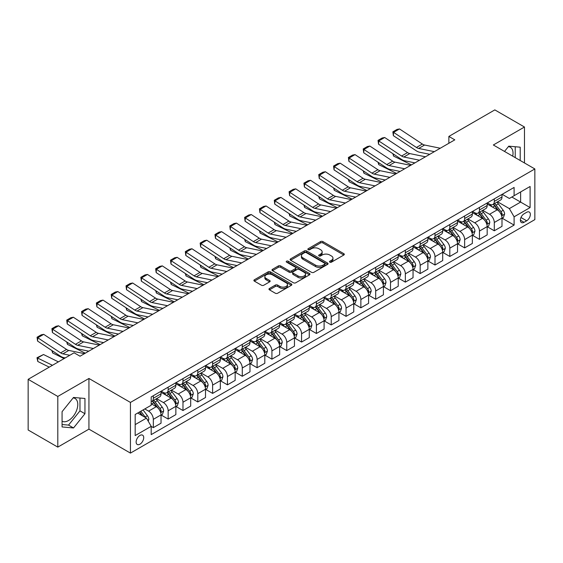 <?xml version="1.0" encoding="UTF-8"?>
<svg xmlns="http://www.w3.org/2000/svg" width="563" height="563" viewBox="0 0 563 563"><rect width="100%" height="100%" fill="white"/><g stroke="black" fill="none" stroke-linecap="round" stroke-linejoin="round"><path stroke-width="0.84" d="M329.834 262.161A1.154 0.669 0 0 0 331.459 262.161L343.831 255.018A1.647 0.95 0 0 0 344.31 254.349A1.647 0.95 0 0 0 343.831 253.674L322.873 241.576A1.647 0.95 0 0 0 320.551 241.576L308.179 248.719A1.154 0.669 0 0 0 307.841 249.191A1.154 0.669 0 0 0 308.179 249.655A1.154 0.669 0 0 0 309.812 249.655L311.409 248.733A5.271 3.04 0 0 1 318.862 248.733L320.607 249.74A5.271 3.04 0 0 1 322.149 251.893A5.271 3.04 0 0 1 320.607 254.047L319.003 254.969A1.154 0.669 0 0 0 318.665 255.44A1.154 0.669 0 0 0 319.003 255.912A1.154 0.669 0 0 0 320.636 255.912L322.233 254.983A5.271 3.04 0 0 1 329.686 254.983L331.431 255.996A5.271 3.04 0 0 1 332.972 258.143A5.271 3.04 0 0 1 331.431 260.296L329.834 261.218A1.154 0.669 0 0 0 329.496 261.689A1.154 0.669 0 0 0 329.834 262.161L329.834 261.218M62.071 421.201A13.083 7.551 120 0 0 68.531 420.512A13.083 7.551 120 0 0 77.075 408.984A13.083 7.551 120 0 0 75.076 398.498A13.083 7.551 120 0 0 73.141 397.907M139.927 444.207A5.37 3.097 120 0 0 143.431 439.471A5.37 3.097 120 0 0 142.608 435.171A5.37 3.097 120 0 0 139.927 435.438A5.37 3.097 120 0 0 136.422 440.167A5.37 3.097 120 0 0 137.245 444.467A5.37 3.097 120 0 0 139.927 444.207M508.389 146.619A13.083 7.551 -60 0 1 510.317 147.217A13.083 7.551 -60 0 1 512.71 156.169M269.445 288.488A1.647 0.95 0 0 0 268.959 289.164A1.647 0.95 0 0 0 269.445 289.832L275.321 293.224A1.647 0.95 0 0 0 277.65 293.224L291.388 285.293A1.647 0.95 0 0 0 291.866 284.625A1.647 0.95 0 0 0 291.388 283.949L270.43 271.852A1.647 0.95 0 0 0 268.108 271.852L254.37 279.783A1.647 0.95 0 0 0 253.885 280.458A1.647 0.95 0 0 0 254.37 281.127L261.471 285.23A1.647 0.95 0 0 0 263.801 285.23L269.677 281.838A1.647 0.95 0 0 0 270.156 281.162A1.647 0.95 0 0 0 269.677 280.494L266.158 278.46A4.405 2.541 0 0 1 264.863 276.658A4.405 2.541 0 0 1 267.587 274.308A4.405 2.541 0 0 1 272.386 274.864L286.18 282.823A4.405 2.541 0 0 1 287.468 284.625A4.405 2.541 0 0 1 284.751 286.975A4.405 2.541 0 0 1 279.952 286.419L277.65 285.096A1.647 0.95 0 0 0 275.321 285.096L269.445 288.488L269.445 289.832M88.933 378.47L57.799 396.443L28.15 379.328L28.15 429.998L57.799 447.113L88.933 429.14L130.44 453.102L130.44 402.432L88.933 378.47L88.933 429.14M524.47 162.96L524.47 127.013L493.343 144.987L534.85 168.949L130.44 402.432M524.47 127.013L494.821 109.898L448.866 136.429L448.866 143.276M28.15 379.328L74.105 352.797L80.037 356.217L454.798 139.849L448.866 136.429M311.529 272.323A1.647 0.95 0 0 0 313.851 272.323L327.589 264.392A1.647 0.95 0 0 0 328.074 263.723A1.647 0.95 0 0 0 327.589 263.048L306.638 250.95A1.647 0.95 0 0 0 304.309 250.95L290.571 258.881A1.647 0.95 0 0 0 290.093 259.557A1.647 0.95 0 0 0 290.571 260.226L311.529 272.323M287.017 262.407A1.154 0.669 0 0 1 288.186 262.569L309.467 274.857L295.751 282.774A1.647 0.95 0 0 1 293.422 282.774L272.471 270.676L272.471 269.332A1.647 0.95 0 0 0 271.985 270.008A1.647 0.95 0 0 0 272.471 270.676M272.471 269.332L278.347 265.94A1.647 0.95 0 0 1 280.677 265.94L289.178 270.845A1.647 0.95 0 0 0 291.5 270.845L295.406 268.593A1.647 0.95 0 0 0 295.885 267.925A1.647 0.95 0 0 0 295.406 267.249L286.553 262.14A1.154 0.669 0 0 1 286.215 261.675A1.154 0.669 0 0 1 286.933 261.056A1.154 0.669 0 0 1 288.186 261.204L309.488 273.498A1.647 0.95 0 0 1 309.974 274.174A1.647 0.95 0 0 1 309.488 274.843L309.488 273.498M526.665 212.293L524.054 213.799A5.201 3.005 120 0 0 520.662 218.381A5.201 3.005 120 0 0 521.458 222.547A5.201 3.005 120 0 0 524.054 222.294L526.665 220.787A5.201 3.005 120 0 0 530.065 216.199A5.201 3.005 120 0 0 529.269 212.033A5.201 3.005 120 0 0 526.665 212.293M130.44 453.102L534.85 219.619L534.85 168.949M502.175 194.319L509.353 198.465L514.096 195.72L514.096 187.437L151.194 396.957L151.194 405.24L135.183 414.488L135.183 435.579L151.194 426.332L151.194 434.615L514.096 225.094L514.096 216.811L509.353 208.599L497.558 201.786M514.096 195.72L530.107 186.48L530.107 207.571L514.096 216.811M57.799 396.443L57.799 447.113M511.844 197.022L520.62 202.089L520.62 191.955L530.107 186.48M509.353 208.599L520.62 202.089L530.107 207.571M135.183 424.622L146.45 418.119L137.675 413.052M151.194 426.402L153.326 427.634L153.326 419.351A6.707 3.871 -120 0 0 148.583 411.131L144.79 408.942M153.326 427.634L161.039 423.186L161.039 414.896A6.707 3.871 -120 0 0 156.296 406.683L151.194 403.734M161.215 415.072L168.154 419.076L168.154 410.793A6.707 3.871 -120 0 0 163.411 402.573L156.598 398.639M168.154 419.076L175.86 414.621L175.86 406.338A6.707 3.871 -120 0 0 171.117 398.125L161.039 392.305M176.036 406.507L182.975 410.518L182.975 402.228A6.707 3.871 -120 0 0 178.232 394.016L171.419 390.082M182.975 410.518L190.688 406.064L190.688 397.781A6.707 3.871 -120 0 0 185.945 389.561L175.86 383.741M190.864 397.95L197.803 401.954L197.803 393.671A6.707 3.871 -120 0 0 193.06 385.458L186.247 381.524M197.803 401.954L205.509 397.506L205.509 389.223A6.707 3.871 -120 0 0 200.766 381.003L190.688 375.183M205.685 389.392L212.624 393.396L212.624 385.113A6.707 3.871 -120 0 0 207.881 376.893L201.068 372.966M212.624 393.396L220.337 388.949L220.337 380.665A6.707 3.871 -120 0 0 215.594 372.446L205.509 366.626M220.513 380.834L227.452 384.839L227.452 376.556A6.707 3.871 -120 0 0 222.709 368.336L215.896 364.409M227.452 384.839L235.158 380.391L235.158 372.101A6.707 3.871 -120 0 0 230.415 363.888L220.337 358.068M235.334 372.277L242.273 376.281L242.273 367.998A6.707 3.871 -120 0 0 237.53 359.778L230.717 355.844M242.273 376.281L249.986 371.833L249.986 363.543A6.707 3.871 -120 0 0 245.243 355.33L235.158 349.51M250.162 363.719L257.101 367.723L257.101 359.433A6.707 3.871 -120 0 0 252.358 351.221L245.545 347.287M257.101 367.723L264.807 363.269L264.807 354.986A6.707 3.871 -120 0 0 260.064 346.773L249.986 340.953M264.983 355.154L271.922 359.166L271.922 350.876A6.707 3.871 -120 0 0 267.179 342.663L260.366 338.729M271.922 359.166L279.635 354.711L279.635 346.428A6.707 3.871 -120 0 0 274.892 338.208L264.807 332.388M279.811 346.597L286.75 350.601L286.75 342.318A6.707 3.871 -120 0 0 282.007 334.105L275.194 330.171M286.75 350.601L294.456 346.154L294.456 337.87A6.707 3.871 -120 0 0 289.713 329.651L279.635 323.831M294.632 338.039L301.571 342.044L301.571 333.76A6.707 3.871 -120 0 0 296.828 325.541L290.015 321.614M301.571 342.044L309.284 337.596L309.284 329.313A6.707 3.871 -120 0 0 304.534 321.093L294.456 315.273M309.46 329.482L316.399 333.486L316.399 325.203A6.707 3.871 -120 0 0 311.656 316.983L304.843 313.049M316.399 333.486L324.105 329.038L324.105 320.748A6.707 3.871 -120 0 0 319.362 312.535L309.284 306.715M324.281 320.924L331.22 324.928L331.22 316.645A6.707 3.871 -120 0 0 326.477 308.425L319.664 304.492M331.22 324.928L338.933 320.474L338.933 312.191A6.707 3.871 -120 0 0 334.183 303.978L324.105 298.158M339.109 312.366L346.048 316.371L346.048 308.081A6.707 3.871 -120 0 0 341.305 299.868L334.492 295.934M346.048 316.371L353.754 311.916L353.754 303.633A6.707 3.871 -120 0 0 349.011 295.42L338.933 289.6M353.93 303.802L360.869 307.813L360.869 299.523A6.707 3.871 -120 0 0 356.126 291.31L349.313 287.376M360.869 307.813L368.582 303.358L368.582 295.075A6.707 3.871 -120 0 0 363.832 286.856L353.754 281.036M368.758 295.244L375.697 299.249L375.697 290.965A6.707 3.871 -120 0 0 370.954 282.753L364.141 278.819M375.697 299.249L383.403 294.801L383.403 286.518A6.707 3.871 -120 0 0 378.66 278.298L368.582 272.478M383.579 286.687L390.518 290.691L390.518 282.408A6.707 3.871 -120 0 0 385.775 274.188L378.962 270.261M390.518 290.691L398.231 286.243L398.231 277.96A6.707 3.871 -120 0 0 393.481 269.74L383.403 263.92M398.407 278.129L405.346 282.133L405.346 273.85A6.707 3.871 -120 0 0 400.603 265.63L393.79 261.696M405.346 282.133L413.052 277.686L413.052 269.396A6.707 3.871 -120 0 0 408.309 261.183L398.231 255.363M413.228 269.571L420.167 273.576L420.167 265.293A6.707 3.871 -120 0 0 415.424 257.073L408.611 253.139M420.167 273.576L427.88 269.121L427.88 260.838A6.707 3.871 -120 0 0 423.13 252.625L413.052 246.805M428.056 261.014L434.995 265.018L434.995 256.728A6.707 3.871 -120 0 0 430.252 248.515L423.439 244.581M434.995 265.018L442.701 260.563L442.701 252.28A6.707 3.871 -120 0 0 437.958 244.06L427.88 238.24M442.877 252.449L449.816 256.461L449.816 248.17A6.707 3.871 -120 0 0 445.073 239.958L438.26 236.024M449.816 256.461L457.529 252.006L457.529 243.723A6.707 3.871 -120 0 0 452.779 235.503L442.701 229.683M457.705 243.892L464.644 247.896L464.644 239.613A6.707 3.871 -120 0 0 459.901 231.4L453.088 227.466M464.644 247.896L472.35 243.448L472.35 235.165A6.707 3.871 -120 0 0 467.607 226.945L457.529 221.125M472.526 235.334L479.465 239.338L479.465 231.055A6.707 3.871 -120 0 0 474.722 222.835L467.909 218.908M479.465 239.338L487.178 234.891L487.178 226.6A6.707 3.871 -120 0 0 482.428 218.388L472.35 212.568M487.354 226.776L494.293 230.781L494.293 222.498A6.707 3.871 -120 0 0 489.55 214.278L482.737 210.344M494.293 230.781L501.999 226.333L501.999 218.043A6.707 3.871 -120 0 0 497.256 209.83L487.178 204.01M487.354 202.877L489.55 204.144A6.707 3.871 -120 0 0 492.899 204.475A6.707 3.871 -120 0 0 494.293 201.406L494.293 198.873M472.526 211.435L474.722 212.701A6.707 3.871 -120 0 0 478.078 213.039A6.707 3.871 -120 0 0 479.465 209.964L479.465 207.43M457.705 219.999L459.901 221.266A6.707 3.871 -120 0 0 463.25 221.597A6.707 3.871 -120 0 0 464.644 218.521L464.644 215.988M442.877 228.557L445.073 229.824A6.707 3.871 -120 0 0 448.43 230.154A6.707 3.871 -120 0 0 449.816 227.086L449.816 224.553M428.056 237.114L430.252 238.381A6.707 3.871 -120 0 0 433.601 238.712A6.707 3.871 -120 0 0 434.995 235.644L434.995 233.11M413.228 245.672L415.424 246.939A6.707 3.871 -120 0 0 418.781 247.27A6.707 3.871 -120 0 0 420.167 244.201L420.167 241.668M398.407 254.23L400.603 255.496A6.707 3.871 -120 0 0 403.952 255.827A6.707 3.871 -120 0 0 405.346 252.759L405.346 250.225M383.579 262.787L385.775 264.054A6.707 3.871 -120 0 0 389.132 264.392A6.707 3.871 -120 0 0 390.518 261.316L390.518 258.783M368.758 271.352L370.954 272.619A6.707 3.871 -120 0 0 374.304 272.949A6.707 3.871 -120 0 0 375.697 269.874L375.697 267.341M353.93 279.91L356.126 281.176A6.707 3.871 -120 0 0 359.483 281.507A6.707 3.871 -120 0 0 360.869 278.439L360.869 275.905M339.109 288.467L341.305 289.734A6.707 3.871 -120 0 0 344.655 290.065A6.707 3.871 -120 0 0 346.048 286.996L346.048 284.463M324.281 297.025L326.477 298.291A6.707 3.871 -120 0 0 329.834 298.622A6.707 3.871 -120 0 0 331.22 295.554L331.22 293.02M309.46 305.582L311.656 306.849A6.707 3.871 -120 0 0 315.006 307.187A6.707 3.871 -120 0 0 316.399 304.111L316.399 301.578M294.632 314.14L296.828 315.407A6.707 3.871 -120 0 0 300.185 315.744A6.707 3.871 -120 0 0 301.571 312.669L301.571 310.136M279.811 322.705L282.007 323.971A6.707 3.871 -120 0 0 285.357 324.302A6.707 3.871 -120 0 0 286.75 321.227L286.75 318.693M264.983 331.262L267.179 332.529A6.707 3.871 -120 0 0 270.536 332.86A6.707 3.871 -120 0 0 271.922 329.791L271.922 327.258M250.162 339.82L252.358 341.087A6.707 3.871 -120 0 0 255.708 341.417A6.707 3.871 -120 0 0 257.101 338.349L257.101 335.815M235.334 348.377L237.53 349.644A6.707 3.871 -120 0 0 240.887 349.975A6.707 3.871 -120 0 0 242.273 346.907L242.273 344.373M220.513 356.935L222.709 358.202A6.707 3.871 -120 0 0 226.059 358.54A6.707 3.871 -120 0 0 227.452 355.464L227.452 352.931M205.685 365.5L207.881 366.766A6.707 3.871 -120 0 0 211.238 367.097A6.707 3.871 -120 0 0 212.624 364.022L212.624 361.488M190.864 374.057L193.06 375.324A6.707 3.871 -120 0 0 196.41 375.655A6.707 3.871 -120 0 0 197.803 372.579L197.803 370.046M176.036 382.615L178.232 383.882A6.707 3.871 -120 0 0 181.589 384.212A6.707 3.871 -120 0 0 182.975 381.144L182.975 378.61M161.215 391.172L163.411 392.439A6.707 3.871 -120 0 0 166.761 392.77A6.707 3.871 -120 0 0 168.154 389.702L168.154 387.168M502.175 218.219L514.096 225.094M492.899 204.475L500.613 200.027A6.707 3.871 -120 0 0 501.999 196.959L501.999 194.425M478.078 213.039L485.785 208.584A6.707 3.871 -120 0 0 487.178 205.516L487.178 202.983M463.25 221.597L470.964 217.142A6.707 3.871 -120 0 0 472.35 214.074L472.35 211.54M448.43 230.154L456.136 225.707A6.707 3.871 -120 0 0 457.529 222.631L457.529 220.098M433.601 238.712L441.315 234.264A6.707 3.871 -120 0 0 442.701 231.189L442.701 228.655M418.781 247.27L426.487 242.822A6.707 3.871 -120 0 0 427.88 239.747L427.88 237.213M403.952 255.827L411.666 251.379A6.707 3.871 -120 0 0 413.052 248.311L413.052 245.778M389.132 264.392L396.838 259.937A6.707 3.871 -120 0 0 398.231 256.869L398.231 254.335M374.304 272.949L382.017 268.495A6.707 3.871 -120 0 0 383.403 265.426L383.403 262.893M359.483 281.507L367.189 277.059A6.707 3.871 -120 0 0 368.582 273.984L368.582 271.45M344.655 290.065L352.368 285.617A6.707 3.871 -120 0 0 353.754 282.542L353.754 280.008M329.834 298.622L337.54 294.175A6.707 3.871 -120 0 0 338.933 291.106L338.933 288.573M315.006 307.187L322.719 302.732A6.707 3.871 -120 0 0 324.105 299.664L324.105 297.13M300.185 315.744L307.891 311.29A6.707 3.871 -120 0 0 309.284 308.221L309.284 305.688M285.357 324.302L293.07 319.847A6.707 3.871 -120 0 0 294.456 316.779L294.456 314.245M270.536 332.86L278.242 328.412A6.707 3.871 -120 0 0 279.635 325.337L279.635 322.803M255.708 341.417L263.421 336.97A6.707 3.871 -120 0 0 264.807 333.894L264.807 331.361M240.887 349.975L248.593 345.527A6.707 3.871 -120 0 0 249.986 342.459L249.986 339.925M226.059 358.54L233.772 354.085A6.707 3.871 -120 0 0 235.158 351.016L235.158 348.483M211.238 367.097L218.944 362.642A6.707 3.871 -120 0 0 220.337 359.574L220.337 357.041M196.41 375.655L204.123 371.2A6.707 3.871 -120 0 0 205.509 368.132L205.509 365.598M181.589 384.212L189.295 379.765A6.707 3.871 -120 0 0 190.688 376.689L190.688 374.156M166.761 392.77L174.474 388.322A6.707 3.871 -120 0 0 175.86 385.247L175.86 382.713M151.194 401.602A6.707 3.871 -120 0 0 151.94 401.328L159.646 396.88A6.707 3.871 -120 0 0 161.039 393.811L161.039 391.278M151.94 401.328A6.707 3.871 -120 0 0 153.326 398.259L153.326 395.726M146.45 418.119L151.194 426.332M520.205 160.497L520.205 147.182L508.762 146.162L504.518 151.44M62.071 426.944L73.514 427.964L84.957 413.728L84.957 398.47L73.514 397.45L62.071 411.687L62.071 426.944M515.222 157.619L515.222 146.739M62.071 424.516L68.531 425.093L79.974 410.856L79.974 398.027M79.974 410.856L84.957 413.728M68.531 425.093L73.514 427.964M330.291 262.323L331.431 261.661A5.271 3.04 0 0 0 332.972 259.515L332.972 258.143M322.149 251.893L322.149 253.266A5.271 3.04 0 0 1 320.607 255.412L319.467 256.074M343.81 255.032L322.873 242.949A1.647 0.95 0 0 0 320.551 242.949L308.637 249.824M327.567 264.406L306.638 252.323A1.647 0.95 0 0 0 304.309 252.323L290.592 260.24M324.682 264.195A1.154 0.669 0 0 0 325.02 263.723A1.154 0.669 0 0 0 324.682 263.252L306.286 252.632A1.154 0.669 0 0 0 304.66 252.632L302.971 253.61A5.271 3.04 0 0 0 301.43 255.757A5.271 3.04 0 0 0 302.971 257.91L315.54 265.166A5.271 3.04 0 0 0 322.993 265.166L324.682 264.195L324.682 265.56A1.154 0.669 0 0 0 325.02 265.089L325.02 263.723M301.43 255.757L301.43 257.129A5.271 3.04 0 0 0 302.971 259.276L302.971 257.91M324.682 265.56L322.993 266.538A5.271 3.04 0 0 1 315.54 266.538L302.971 259.276M272.492 270.69L278.347 267.312L278.347 265.94M295.885 267.925L295.885 269.29A1.647 0.95 0 0 1 295.406 269.966L291.5 272.218A1.647 0.95 0 0 1 289.178 272.218L280.677 267.312A1.647 0.95 0 0 0 278.347 267.312M297.996 275.94A4.405 2.541 0 0 0 302.795 276.489A4.405 2.541 0 0 0 305.512 274.139A4.405 2.541 0 0 0 304.224 272.344L299.361 269.536A1.647 0.95 0 0 0 297.032 269.536L293.133 271.788A1.647 0.95 0 0 0 292.654 272.457A1.647 0.95 0 0 0 293.133 273.132L297.996 275.94L297.996 277.306A4.405 2.541 0 0 0 302.795 277.855A4.405 2.541 0 0 0 305.512 275.511L305.512 274.139M292.654 272.457L292.654 273.829A1.647 0.95 0 0 0 293.133 274.498L293.133 273.132M297.996 277.306L293.133 274.498M287.468 284.625L287.468 285.99A4.405 2.541 0 0 1 284.751 288.34A4.405 2.541 0 0 1 279.952 287.792L277.65 286.461A1.647 0.95 0 0 0 275.321 286.461L269.466 289.846M264.863 276.658L264.863 278.031A4.405 2.541 0 0 0 266.158 279.825L266.158 278.46M269.656 281.845L266.158 279.825M291.367 285.307L270.43 273.224A1.647 0.95 0 0 0 268.108 273.224L254.392 281.141M501.999 218.317L503.421 217.494L504.61 214.074A4.448 2.569 -120 0 0 503.188 210.288L498.346 203.82A12.829 7.41 -120 0 0 496.946 202.145M492.125 206.867A12.829 7.41 -120 0 0 489.5 204.116M413.861 162.658L414.635 163.038M393.453 154.072L393.572 156.071L392.861 153.678M411.433 164.889L393.572 156.071M501.591 215.594L502.21 214.264A4.448 2.569 -120 0 0 500.936 211.589L496.087 205.122A12.829 7.41 -120 0 0 494.687 203.447M493.498 204.137A10.648 6.151 60 0 1 495.243 206.121L499.346 211.597M493.265 204.263A12.829 7.41 60 0 1 494.666 205.945L497.889 210.245M434.34 151.658L418.668 148.449A8.389 4.842 60 0 1 416.423 147.464L393.572 132.361L393.361 135.655L416.205 150.75A12.576 7.263 -120 0 0 419.576 152.228L429.745 154.318M440.273 148.238L424.593 145.022A8.389 4.842 60 0 1 422.349 144.037L399.505 128.941L393.572 132.361L392.861 131.819L397.014 129.427L399.505 128.941M393.361 135.655L392.861 131.819M487.178 226.875L488.6 226.059L489.782 222.631A4.448 2.569 -120 0 0 488.367 218.845L483.518 212.378A12.829 7.41 -120 0 0 482.118 210.703M477.297 215.425A12.829 7.41 -120 0 0 474.672 212.673M399.033 171.215L399.807 171.595M378.632 162.63L378.751 164.628L378.033 162.235M396.605 173.446L378.751 164.628M486.77 224.158L487.382 222.821A4.448 2.569 -120 0 0 486.108 220.147L481.266 213.68A12.829 7.41 -120 0 0 479.866 212.005M478.67 212.694A10.648 6.151 60 0 1 480.422 214.679L484.518 220.154M478.444 212.828A12.829 7.41 60 0 1 479.845 214.503L483.061 218.803M472.35 235.44L473.772 234.616L474.961 231.189A4.448 2.569 -120 0 0 473.539 227.41L468.697 220.935A12.829 7.41 -120 0 0 467.297 219.26M462.476 223.983A12.829 7.41 -120 0 0 459.851 221.238M384.212 179.773L384.986 180.16M363.804 171.187L363.923 173.193L363.212 170.793M381.784 182.004L363.923 173.193M471.942 232.716L472.561 231.379A4.448 2.569 -120 0 0 471.287 228.705L466.438 222.237A12.829 7.41 -120 0 0 465.038 220.562M463.849 221.252A10.648 6.151 60 0 1 465.594 223.237L469.697 228.712M463.616 221.386A12.829 7.41 60 0 1 465.017 223.061L468.24 227.361M457.529 243.997L458.951 243.174L460.133 239.747A4.448 2.569 -120 0 0 458.718 235.967L453.869 229.5A12.829 7.41 -120 0 0 452.469 227.818M447.648 232.54A12.829 7.41 -120 0 0 445.023 229.795M369.384 188.331L370.158 188.718M348.983 179.752L349.102 181.75L348.384 179.358M366.956 190.568L349.102 181.75M457.121 241.274L457.733 239.937A4.448 2.569 -120 0 0 456.459 237.269L451.617 230.795A12.829 7.41 -120 0 0 450.217 229.12M449.021 229.81A10.648 6.151 60 0 1 450.773 231.801L454.869 237.269M448.795 229.943A12.829 7.41 60 0 1 450.196 231.618L453.412 235.918M419.519 160.223L403.84 157.007A8.389 4.842 60 0 1 401.595 156.021L378.751 140.926L378.54 144.212L401.384 159.308A12.576 7.263 -120 0 0 404.755 160.786L414.924 162.876M425.445 156.796L409.773 153.579A8.389 4.842 60 0 1 407.528 152.594L384.684 137.499L378.751 140.926L378.04 140.377L382.193 137.984L384.684 137.499M378.54 144.212L378.04 140.377M404.691 168.78L389.019 165.564A8.389 4.842 60 0 1 386.774 164.579L363.923 149.484L363.712 152.77L386.556 167.873A12.576 7.263 -120 0 0 389.927 169.35L400.096 171.433M410.624 165.353L394.945 162.137A8.389 4.842 60 0 1 392.7 161.152L369.856 146.056L363.923 149.484L363.212 148.942L367.365 146.542L369.856 146.056M363.712 152.77L363.212 148.942M389.87 177.338L374.191 174.122A8.389 4.842 60 0 1 371.946 173.137L349.102 158.041L348.891 161.335L371.735 176.43A12.576 7.263 -120 0 0 375.106 177.908L385.275 179.991M395.796 173.911L380.124 170.702A8.389 4.842 60 0 1 377.879 169.716L355.035 154.614L349.102 158.041L348.391 157.499L352.544 155.099L355.035 154.614M348.891 161.335L348.391 157.499M442.701 252.555L444.123 251.731L445.312 248.311A4.448 2.569 -120 0 0 443.89 244.525L439.049 238.058A12.829 7.41 -120 0 0 437.648 236.376M432.827 241.105A12.829 7.41 -120 0 0 430.202 238.353M354.563 196.888L355.337 197.275M334.155 188.309L334.274 190.308L333.563 187.915M352.135 199.126L334.274 190.308M442.293 249.831L442.912 248.501A4.448 2.569 -120 0 0 441.638 245.827L436.789 239.359A12.829 7.41 -120 0 0 435.389 237.677M434.2 238.367A10.648 6.151 60 0 1 435.945 240.359L440.048 245.834M433.967 238.501A12.829 7.41 60 0 1 435.368 240.176L438.591 244.476M375.042 185.896L359.37 182.679A8.389 4.842 60 0 1 357.125 181.694L334.274 166.599L334.063 169.892L356.907 184.988A12.576 7.263 -120 0 0 360.278 186.466L370.447 188.549M380.975 182.475L365.296 179.259A8.389 4.842 60 0 1 363.051 178.274L340.207 163.179L334.274 166.599L333.563 166.057L337.716 163.657L340.207 163.179M334.063 169.892L333.563 166.057M427.88 261.112L429.302 260.289L430.484 256.869A4.448 2.569 -120 0 0 429.069 253.083L424.22 246.615A12.829 7.41 -120 0 0 422.82 244.94M417.999 249.662A12.829 7.41 -120 0 0 415.374 246.911M339.735 205.453L340.509 205.833M319.334 196.867L319.453 198.866L318.735 196.473M337.307 207.684L319.453 198.866M427.472 258.389L428.084 257.059A4.448 2.569 -120 0 0 426.81 254.385L421.969 247.917A12.829 7.41 -120 0 0 420.568 246.235M419.372 246.925A10.648 6.151 60 0 1 421.124 248.916L425.22 254.392M419.146 247.058A12.829 7.41 60 0 1 420.547 248.733L423.763 253.04M413.052 269.67L414.474 268.854L415.663 265.426A4.448 2.569 -120 0 0 414.241 261.64L409.4 255.173A12.829 7.41 -120 0 0 407.999 253.498M403.178 258.22A12.829 7.41 -120 0 0 400.553 255.468M324.914 214.01L325.688 214.39M304.506 205.425L304.625 207.423L303.914 205.031M322.486 216.241L304.625 207.423M412.644 266.946L413.263 265.616A4.448 2.569 -120 0 0 411.989 262.942L407.14 256.475A12.829 7.41 -120 0 0 405.74 254.8M404.551 255.489A10.648 6.151 60 0 1 406.296 257.474L410.399 262.949M404.318 255.616A12.829 7.41 60 0 1 405.719 257.298L408.942 261.598M398.231 278.228L399.653 277.411L400.835 273.984A4.448 2.569 -120 0 0 399.42 270.198L394.572 263.73A12.829 7.41 -120 0 0 393.171 262.055M388.35 266.778A12.829 7.41 -120 0 0 385.725 264.026M310.086 222.568L310.86 222.948M289.685 213.982L289.804 215.981L289.086 213.588M307.658 224.799L289.804 215.981M397.823 275.511L398.435 274.174A4.448 2.569 -120 0 0 397.161 271.5L392.32 265.032A12.829 7.41 -120 0 0 390.919 263.357M389.723 264.047A10.648 6.151 60 0 1 391.475 266.032L395.571 271.507M389.497 264.181A12.829 7.41 60 0 1 390.898 265.856L394.114 270.156M383.403 286.792L384.825 285.969L386.014 282.542A4.448 2.569 -120 0 0 384.592 278.762L379.751 272.288A12.829 7.41 -120 0 0 378.35 270.613M373.529 275.335A12.829 7.41 -120 0 0 370.904 272.591M295.265 231.126L296.039 231.513M274.857 222.54L274.976 224.546L274.265 222.153M292.837 233.356L274.976 224.546M383.002 284.069L383.614 282.732A4.448 2.569 -120 0 0 382.34 280.057L377.491 273.59A12.829 7.41 -120 0 0 376.091 271.915M374.902 272.605A10.648 6.151 60 0 1 376.647 274.589L380.75 280.064M374.669 272.738A12.829 7.41 60 0 1 376.07 274.413L379.293 278.713M368.582 295.35L370.004 294.526L371.186 291.106A4.448 2.569 -120 0 0 369.771 287.32L364.923 280.853A12.829 7.41 -120 0 0 363.522 279.171M358.701 283.893A12.829 7.41 -120 0 0 356.076 281.148M280.437 239.683L281.211 240.07M260.036 231.104L260.155 233.103L259.437 230.71M278.009 241.921L260.155 233.103M368.174 292.626L368.786 291.289A4.448 2.569 -120 0 0 367.512 288.622L362.671 282.147A12.829 7.41 -120 0 0 361.27 280.473M360.074 281.162A10.648 6.151 60 0 1 361.826 283.154L365.922 288.622M359.848 281.296A12.829 7.41 60 0 1 361.249 282.971L364.465 287.271M360.221 194.453L344.542 191.237A8.389 4.842 60 0 1 342.297 190.252L319.453 175.156L319.242 178.45L342.086 193.545A12.576 7.263 -120 0 0 345.457 195.023L355.626 197.106M366.147 191.033L350.475 187.817A8.389 4.842 60 0 1 348.23 186.832L325.386 171.736L319.453 175.156L318.742 174.614L322.895 172.222L325.386 171.736M319.242 178.45L318.742 174.614M345.393 203.011L329.721 199.802A8.389 4.842 60 0 1 327.476 198.816L304.625 183.714L304.414 187.007L327.258 202.103A12.576 7.263 -120 0 0 330.629 203.581L340.798 205.671M351.326 199.591L335.647 196.374A8.389 4.842 60 0 1 333.402 195.389L310.558 180.294L304.625 183.714L303.914 183.172L308.067 180.779L310.558 180.294M304.414 187.007L303.914 183.172M330.572 211.575L314.893 208.359A8.389 4.842 60 0 1 312.648 207.374L289.804 192.279L289.593 195.565L312.437 210.661A12.576 7.263 -120 0 0 315.808 212.138L325.977 214.229M336.498 208.148L320.826 204.932A8.389 4.842 60 0 1 318.581 203.947L295.737 188.851L289.804 192.279L289.093 191.73L293.246 189.337L295.737 188.851M289.593 195.565L289.093 191.73M315.744 220.133L300.072 216.917A8.389 4.842 60 0 1 297.827 215.932L274.976 200.836L274.765 204.123L297.609 219.225A12.576 7.263 -120 0 0 300.98 220.703L311.149 222.786M321.677 216.706L305.998 213.49A8.389 4.842 60 0 1 303.753 212.504L280.909 197.409L274.976 200.836L274.265 200.294L278.418 197.894L280.909 197.409M274.765 204.123L274.265 200.294M300.923 228.691L285.244 225.474A8.389 4.842 60 0 1 282.999 224.489L260.155 209.394L259.944 212.687L282.788 227.783A12.576 7.263 -120 0 0 286.159 229.261L296.328 231.344M306.849 225.263L291.177 222.054A8.389 4.842 60 0 1 288.932 221.069L266.088 205.967L260.155 209.394L259.444 208.852L263.597 206.452L266.088 205.967M259.944 212.687L259.444 208.852M353.754 303.907L355.176 303.084L356.365 299.664A4.448 2.569 -120 0 0 354.943 295.878L350.102 289.41A12.829 7.41 -120 0 0 348.701 287.735M343.88 292.457A12.829 7.41 -120 0 0 341.255 289.706M265.616 248.248L266.39 248.628M245.208 239.662L245.327 241.661L244.616 239.268M263.188 250.479L245.327 241.661M353.353 301.184L353.965 299.854A4.448 2.569 -120 0 0 352.691 297.18L347.843 290.712A12.829 7.41 -120 0 0 346.442 289.03M345.253 289.72A10.648 6.151 60 0 1 346.998 291.711L351.101 297.187M345.02 289.854A12.829 7.41 60 0 1 346.421 291.528L349.644 295.828M286.095 237.248L270.423 234.032A8.389 4.842 60 0 1 268.178 233.047L245.327 217.951L245.116 221.245L267.96 236.34A12.576 7.263 -120 0 0 271.331 237.818L281.5 239.901M292.028 233.828L276.349 230.612A8.389 4.842 60 0 1 274.104 229.627L251.26 214.531L245.327 217.951L244.616 217.409L248.769 215.01L251.26 214.531M245.116 221.245L244.616 217.409M338.933 312.465L340.355 311.642L341.537 308.221A4.448 2.569 -120 0 0 340.122 304.435L335.274 297.968A12.829 7.41 -120 0 0 333.873 296.293M329.052 301.015A12.829 7.41 -120 0 0 326.427 298.263M250.788 256.805L251.562 257.185M230.387 248.22L230.506 250.218L229.788 247.826M248.36 259.036L230.506 250.218M338.525 309.741L339.137 308.411A4.448 2.569 -120 0 0 337.87 305.737L333.022 299.27A12.829 7.41 -120 0 0 331.621 297.595M330.425 298.277A10.648 6.151 60 0 1 332.177 300.269L336.273 305.744M330.2 298.411A12.829 7.41 60 0 1 331.6 300.093L334.816 304.393M271.275 245.806L255.595 242.59A8.389 4.842 60 0 1 253.35 241.604L230.506 226.509L230.295 229.803L253.139 244.898A12.576 7.263 -120 0 0 256.51 246.376L266.679 248.459M277.2 242.386L261.528 239.169A8.389 4.842 60 0 1 259.283 238.184L236.439 223.089L230.506 226.509L229.795 225.967L233.948 223.574L236.439 223.089M230.295 229.803L229.795 225.967M324.105 321.023L325.527 320.206L326.716 316.779A4.448 2.569 -120 0 0 325.294 312.993L320.453 306.525A12.829 7.41 -120 0 0 319.052 304.85M314.231 309.573A12.829 7.41 -120 0 0 311.606 306.821M235.967 265.363L236.741 265.743M215.559 256.777L215.678 258.776L214.967 256.383M233.539 267.594L215.678 258.776M323.704 318.299L324.316 316.969A4.448 2.569 -120 0 0 323.042 314.295L318.194 307.827A12.829 7.41 -120 0 0 316.8 306.152M315.604 306.842A10.648 6.151 60 0 1 317.349 308.827L321.452 314.302M315.371 306.969A12.829 7.41 60 0 1 316.772 308.651L319.995 312.951M256.446 254.363L240.774 251.154A8.389 4.842 60 0 1 238.529 250.169L215.678 235.067L215.467 238.36L238.311 253.456A12.576 7.263 -120 0 0 241.682 254.933L251.851 257.024M262.379 250.943L246.7 247.727A8.389 4.842 60 0 1 244.455 246.742L221.611 231.646L215.678 235.067L214.967 234.525L219.12 232.132L221.611 231.646M215.467 238.36L214.967 234.525M309.284 329.58L310.706 328.764L311.888 325.337A4.448 2.569 -120 0 0 310.473 321.55L305.625 315.083A12.829 7.41 -120 0 0 304.224 313.408M299.403 318.13A12.829 7.41 -120 0 0 296.778 315.379M221.139 273.921L221.913 274.301M200.738 265.335L200.857 267.334L200.139 264.941M218.711 276.151L200.857 267.334M308.876 326.864L309.488 325.527A4.448 2.569 -120 0 0 308.221 322.852L303.373 316.385A12.829 7.41 -120 0 0 301.972 314.71M300.776 315.4A10.648 6.151 60 0 1 302.528 317.384L306.624 322.859M300.551 315.533A12.829 7.41 60 0 1 301.951 317.208L305.167 321.508M241.626 262.928L225.946 259.712A8.389 4.842 60 0 1 223.701 258.727L200.857 243.631L200.646 246.918L223.49 262.013A12.576 7.263 -120 0 0 226.861 263.491L237.03 265.581M247.551 259.501L231.879 256.285A8.389 4.842 60 0 1 229.634 255.299L206.79 240.204L200.857 243.631L200.146 243.089L204.299 240.69L206.79 240.204M200.646 246.918L200.146 243.089M294.456 338.145L295.878 337.321L297.067 333.894A4.448 2.569 -120 0 0 295.645 330.115L290.804 323.641A12.829 7.41 -120 0 0 289.403 321.966M284.582 326.688A12.829 7.41 -120 0 0 281.957 323.943M206.318 282.478L207.093 282.865M185.91 273.892L186.036 275.898L185.318 273.505M203.89 284.716L186.036 275.898M294.055 335.421L294.667 334.084A4.448 2.569 -120 0 0 293.393 331.41L288.545 324.942A12.829 7.41 -120 0 0 287.151 323.268M285.955 323.957A10.648 6.151 60 0 1 287.7 325.942L291.803 331.417M285.722 324.091A12.829 7.41 60 0 1 287.123 325.766L290.346 330.066M226.798 271.486L211.125 268.269A8.389 4.842 60 0 1 208.88 267.284L186.036 252.189L185.818 255.475L208.662 270.578A12.576 7.263 -120 0 0 212.033 272.056L222.202 274.139M232.73 268.058L217.051 264.842A8.389 4.842 60 0 1 214.806 263.864L191.962 248.762L186.036 252.189L185.318 251.647L189.471 249.247L191.962 248.762M185.818 255.475L185.318 251.647M279.635 346.702L281.057 345.879L282.239 342.459A4.448 2.569 -120 0 0 280.824 338.673L275.976 332.205A12.829 7.41 -120 0 0 274.575 330.523M269.754 335.245A12.829 7.41 -120 0 0 267.129 332.501M191.49 291.036L192.264 291.423M171.089 282.457L171.208 284.456L170.49 282.063M189.062 293.274L171.208 284.456M279.227 343.979L279.839 342.649A4.448 2.569 -120 0 0 278.572 339.975L273.724 333.5A12.829 7.41 -120 0 0 272.323 331.825M271.127 332.515A10.648 6.151 60 0 1 272.879 334.506L276.975 339.975M270.902 332.649A12.829 7.41 60 0 1 272.302 334.323L275.525 338.623M211.977 280.043L196.297 276.827A8.389 4.842 60 0 1 194.052 275.842L171.208 260.746L170.997 264.04L193.841 279.135A12.576 7.263 -120 0 0 197.212 280.613L207.381 282.696M217.902 276.623L202.23 273.407A8.389 4.842 60 0 1 199.985 272.422L177.141 257.319L171.208 260.746L170.498 260.205L174.65 257.805L177.141 257.319M170.997 264.04L170.498 260.205M264.807 355.26L266.229 354.437L267.418 351.016A4.448 2.569 -120 0 0 265.996 347.23L261.155 340.763A12.829 7.41 -120 0 0 259.754 339.088M254.933 343.81A12.829 7.41 -120 0 0 252.308 341.058M176.669 299.6L177.444 299.98M156.261 291.015L156.387 293.013L155.669 290.621M174.241 301.831L156.387 293.013M264.406 352.537L265.018 351.206A4.448 2.569 -120 0 0 263.744 348.532L258.896 342.065A12.829 7.41 -120 0 0 257.502 340.383M256.306 341.072A10.648 6.151 60 0 1 258.051 343.064L262.154 348.539M256.074 341.206A12.829 7.41 60 0 1 257.474 342.881L260.697 347.181M249.986 363.818L251.408 362.994L252.59 359.574A4.448 2.569 -120 0 0 251.175 355.788L246.327 349.32A12.829 7.41 -120 0 0 244.926 347.645M240.105 352.368A12.829 7.41 -120 0 0 237.48 349.616M161.841 308.158L162.616 308.538M141.44 299.572L141.559 301.571L140.841 299.178M159.413 310.389L141.559 301.571M249.578 361.094L250.19 359.764A4.448 2.569 -120 0 0 248.923 357.09L244.075 350.622A12.829 7.41 -120 0 0 242.674 348.947M241.478 349.637A10.648 6.151 60 0 1 243.23 351.622L247.326 357.097M241.253 349.764A12.829 7.41 60 0 1 242.653 351.446L245.876 355.746M235.158 372.375L236.58 371.559L237.769 368.132A4.448 2.569 -120 0 0 236.347 364.345L231.506 357.878A12.829 7.41 -120 0 0 230.105 356.203M225.284 360.925A12.829 7.41 -120 0 0 222.659 358.174M147.02 316.716L147.795 317.096M126.612 308.13L126.738 310.129L126.021 307.736M144.592 318.947L126.738 310.129M234.757 369.659L235.369 368.322A4.448 2.569 -120 0 0 234.095 365.647L229.247 359.18A12.829 7.41 -120 0 0 227.853 357.505M226.657 358.195A10.648 6.151 60 0 1 228.402 360.179L232.505 365.654M226.425 358.328A12.829 7.41 60 0 1 227.825 360.003L231.048 364.303M220.337 380.94L221.759 380.116L222.941 376.689A4.448 2.569 -120 0 0 221.526 372.903L216.678 366.436A12.829 7.41 -120 0 0 215.277 364.761M210.456 369.483A12.829 7.41 -120 0 0 207.831 366.731M132.192 325.273L132.967 325.653M111.791 316.688L111.91 318.686L111.192 316.293M129.764 327.504L111.91 318.686M219.929 378.216L220.541 376.879A4.448 2.569 -120 0 0 219.274 374.205L214.426 367.738A12.829 7.41 -120 0 0 213.025 366.063M211.829 366.752A10.648 6.151 60 0 1 213.581 368.737L217.684 374.212M211.604 366.886A12.829 7.41 60 0 1 213.004 368.561L216.227 372.861M205.509 389.497L206.931 388.674L208.12 385.247A4.448 2.569 -120 0 0 206.698 381.468L201.857 374.993A12.829 7.41 -120 0 0 200.456 373.318M195.635 378.04A12.829 7.41 -120 0 0 193.01 375.296M117.371 333.831L118.146 334.218M96.963 325.245L97.089 327.251L96.372 324.858M114.943 336.069L97.089 327.251M205.108 386.774L205.72 385.437A4.448 2.569 -120 0 0 204.446 382.77L199.598 376.295A12.829 7.41 -120 0 0 198.204 374.62M197.008 375.31A10.648 6.151 60 0 1 198.753 377.294L202.856 382.77M196.776 375.444A12.829 7.41 60 0 1 198.176 377.119L201.399 381.418M190.688 398.055L192.11 397.232L193.292 393.811A4.448 2.569 -120 0 0 191.877 390.025L187.029 383.558A12.829 7.41 -120 0 0 185.628 381.876M180.807 386.598A12.829 7.41 -120 0 0 178.182 383.853M102.543 342.388L103.318 342.776M82.142 333.81L82.261 335.808L81.544 333.416M100.115 344.626L82.261 335.808M190.28 395.332L190.892 394.001A4.448 2.569 -120 0 0 189.625 391.327L184.777 384.86A12.829 7.41 -120 0 0 183.376 383.178M182.18 383.867A10.648 6.151 60 0 1 183.932 385.859L188.035 391.334M181.955 384.001A12.829 7.41 60 0 1 183.355 385.676L186.578 389.976M175.86 406.613L177.282 405.789L178.471 402.369A4.448 2.569 -120 0 0 177.049 398.583L172.208 392.115A12.829 7.41 -120 0 0 170.807 390.44M165.986 395.163A12.829 7.41 -120 0 0 163.361 392.411M87.722 350.953L88.497 351.333M67.314 342.367L67.44 344.366L66.723 341.973M85.294 353.184L67.44 344.366M175.459 403.889L176.071 402.559A4.448 2.569 -120 0 0 174.797 399.885L169.949 393.417A12.829 7.41 -120 0 0 168.555 391.735M167.359 392.425A10.648 6.151 60 0 1 169.104 394.417L173.207 399.892M167.127 392.559A12.829 7.41 60 0 1 168.527 394.234L171.75 398.541M161.039 415.17L162.461 414.347L163.643 410.927A4.448 2.569 -120 0 0 162.228 407.14L157.38 400.673A12.829 7.41 -120 0 0 155.979 398.998M52.493 350.925L52.612 352.924L51.895 350.531M64.076 358.589L52.612 352.924M160.631 412.447L161.243 411.117A4.448 2.569 -120 0 0 159.976 408.442L155.128 401.975A12.829 7.41 -120 0 0 153.727 400.3M152.531 400.99A10.648 6.151 60 0 1 154.283 402.974L158.386 408.449M152.306 401.116A12.829 7.41 60 0 1 153.706 402.798L156.929 407.098M148.231 421.194L148.822 419.484A4.448 2.569 -120 0 0 147.4 415.698L143.079 409.927M43.506 354.521L37.573 357.948L37.791 361.481L36.989 357.737L43.506 354.521L58.383 361.868M36.989 357.737L52.458 365.296M49.248 367.146L37.791 361.481M145.55 417.598A4.448 2.569 -120 0 0 145.148 417L140.827 411.229M139.708 411.87L142.819 416.022M139.399 412.053L142.038 415.571M197.149 288.601L181.476 285.385A8.389 4.842 60 0 1 179.231 284.399L156.387 269.304L156.169 272.598L179.013 287.693A12.576 7.263 -120 0 0 182.384 289.171L192.553 291.254M203.081 285.181L187.402 281.964A8.389 4.842 60 0 1 185.157 280.979L162.313 265.884L156.387 269.304L155.669 268.762L159.822 266.369L162.313 265.884M156.169 272.598L155.669 268.762M182.328 297.158L166.648 293.942A8.389 4.842 60 0 1 164.403 292.964L141.559 277.862L141.348 281.155L164.192 296.251A12.576 7.263 -120 0 0 167.563 297.728L177.732 299.812M188.253 293.738L172.581 290.522A8.389 4.842 60 0 1 170.336 289.537L147.492 274.441L141.559 277.862L140.849 277.32L145.001 274.927L147.492 274.441M141.348 281.155L140.849 277.32M167.5 305.723L151.827 302.507A8.389 4.842 60 0 1 149.582 301.522L126.738 286.419L126.52 289.713L149.364 304.808A12.576 7.263 -120 0 0 152.735 306.286L162.904 308.376M173.432 302.296L157.76 299.08A8.389 4.842 60 0 1 155.508 298.094L132.664 282.999L126.738 286.419L126.021 285.877L130.173 283.485L132.664 282.999M126.52 289.713L126.021 285.877M152.679 314.281L136.999 311.065A8.389 4.842 60 0 1 134.754 310.079L111.91 294.984L111.699 298.27L134.543 313.373A12.576 7.263 -120 0 0 137.914 314.844L148.083 316.934M158.604 310.853L142.932 307.637A8.389 4.842 60 0 1 140.687 306.652L117.843 291.557L111.91 294.984L111.2 294.442L115.352 292.042L117.843 291.557M111.699 298.27L111.2 294.442M137.851 322.838L122.178 319.622A8.389 4.842 60 0 1 119.933 318.637L97.089 303.541L96.871 306.828L119.715 321.93A12.576 7.263 -120 0 0 123.086 323.408L133.255 325.491M143.783 319.411L128.111 316.202A8.389 4.842 60 0 1 125.859 315.217L103.015 300.114L97.089 303.541L96.372 303L100.524 300.6L103.015 300.114M96.871 306.828L96.372 303M123.03 331.396L107.35 328.18A8.389 4.842 60 0 1 105.105 327.194L82.261 312.099L82.05 315.393L104.894 330.488A12.576 7.263 -120 0 0 108.265 331.966L118.434 334.049M128.955 327.976L113.283 324.76A8.389 4.842 60 0 1 111.038 323.774L88.194 308.679L82.261 312.099L81.551 311.557L85.703 309.157L88.194 308.679M82.05 315.393L81.551 311.557M108.202 339.953L92.529 336.737A8.389 4.842 60 0 1 90.284 335.752L67.44 320.657L67.222 323.95L90.066 339.046A12.576 7.263 -120 0 0 93.437 340.524L103.606 342.607M114.134 336.533L98.462 333.317A8.389 4.842 60 0 1 96.21 332.332L73.366 317.236L67.44 320.657L66.723 320.115L70.875 317.722L73.366 317.236M67.222 323.95L66.723 320.115M93.381 348.511L77.701 345.302A8.389 4.842 60 0 1 75.456 344.317L52.612 329.214L52.401 332.508L75.245 347.603A12.576 7.263 -120 0 0 78.616 349.081L88.785 351.171M99.313 345.091L83.634 341.875A8.389 4.842 60 0 1 81.389 340.889L58.545 325.794L52.612 329.214L51.902 328.672L56.054 326.28L58.545 325.794M52.401 332.508L51.902 328.672M69.805 355.281L62.88 353.86A8.389 4.842 60 0 1 60.635 352.874L37.791 337.779L37.573 341.065L60.417 356.161A12.576 7.263 -120 0 0 63.788 357.639L65.209 357.934M84.485 353.648L68.813 350.432A8.389 4.842 60 0 1 66.561 349.447L43.717 334.352L37.791 337.779L37.074 337.23L41.226 334.837L43.717 334.352M37.573 341.065L37.074 337.23M148.583 411.131L156.296 406.683M163.411 402.573L171.117 398.125M178.232 394.016L185.945 389.561M193.06 385.458L200.766 381.003M207.881 376.893L215.594 372.446M222.709 368.336L230.415 363.888M237.53 359.778L245.243 355.33M252.358 351.221L260.064 346.773M267.179 342.663L274.892 338.208M282.007 334.105L289.713 329.651M296.828 325.541L304.534 321.093M311.656 316.983L319.362 312.535M326.477 308.425L334.183 303.978M341.305 299.868L349.011 295.42M356.126 291.31L363.832 286.856M370.954 282.753L378.66 278.298M385.775 274.188L393.481 269.74M400.603 265.63L408.309 261.183M415.424 257.073L423.13 252.625M430.252 248.515L437.958 244.06M445.073 239.958L452.779 235.503M459.901 231.4L467.607 226.945M474.722 222.835L482.428 218.388M489.55 214.278L497.256 209.83M494.293 201.406L501.999 196.959M494.293 222.498L501.999 218.043M479.465 231.055L487.178 226.6M479.465 209.964L487.178 205.516M464.644 239.613L472.35 235.165M464.644 218.521L472.35 214.074M449.816 248.17L457.529 243.723M449.816 227.086L457.529 222.631M434.995 256.728L442.701 252.28M434.995 235.644L442.701 231.189M420.167 265.293L427.88 260.838M420.167 244.201L427.88 239.747M405.346 273.85L413.052 269.396M405.346 252.759L413.052 248.311M390.518 282.408L398.231 277.96M390.518 261.316L398.231 256.869M375.697 290.965L383.403 286.518M375.697 269.874L383.403 265.426M360.869 299.523L368.582 295.075M360.869 278.439L368.582 273.984M346.048 308.081L353.754 303.633M346.048 286.996L353.754 282.542M331.22 316.645L338.933 312.191M331.22 295.554L338.933 291.106M316.399 325.203L324.105 320.748M316.399 304.111L324.105 299.664M301.571 333.76L309.284 329.313M301.571 312.669L309.284 308.221M286.75 342.318L294.456 337.87M286.75 321.227L294.456 316.779M271.922 350.876L279.635 346.428M271.922 329.791L279.635 325.337M257.101 359.433L264.807 354.986M257.101 338.349L264.807 333.894M242.273 367.998L249.986 363.543M242.273 346.907L249.986 342.459M227.452 376.556L235.158 372.101M227.452 355.464L235.158 351.016M212.624 385.113L220.337 380.665M212.624 364.022L220.337 359.574M197.803 393.671L205.509 389.223M197.803 372.579L205.509 368.132M182.975 402.228L190.688 397.781M182.975 381.144L190.688 376.689M168.154 410.793L175.86 406.338M168.154 389.702L175.86 385.247M153.326 419.351L161.039 414.896M153.326 398.259L161.039 393.811M520.979 217.501L526.665 220.787M520.381 220.168L524.054 222.294M331.431 261.661L331.431 260.296M319.003 255.912L319.003 254.969M320.607 255.412L320.607 254.047M308.179 249.655L308.179 248.719M320.551 242.949L320.551 241.576M322.873 242.949L322.873 241.576M343.831 255.018L343.831 253.674M290.571 260.226L290.571 258.881M304.309 252.323L304.309 250.95M306.638 252.323L306.638 250.95M327.589 264.392L327.589 263.048M315.54 266.538L315.54 265.166M322.993 266.538L322.993 265.166M280.677 267.312L280.677 265.94M289.178 272.218L289.178 270.845M291.5 272.218L291.5 270.845M295.406 269.966L295.406 268.593M288.186 262.569L288.186 261.204M275.321 286.461L275.321 285.096M277.65 286.461L277.65 285.096M279.952 287.792L279.952 286.419M269.677 281.838L269.677 280.494M254.37 281.127L254.37 279.783M268.108 273.224L268.108 271.852M270.43 273.224L270.43 271.852M291.388 285.293L291.388 283.949M501.668 215.84L504.582 214.158M496.087 205.122L498.346 203.82M492.597 207.142L494.666 205.945M500.936 211.589L503.188 210.288M500.584 213.328L502.21 214.264M418.668 148.449L424.593 145.022M416.423 147.464L422.349 144.037M486.84 224.398L489.754 222.716M481.266 213.68L483.518 212.378M477.769 215.699L479.845 214.503M486.108 220.147L488.367 218.845M485.756 221.885L487.382 222.821M472.019 232.955L474.933 231.28M466.438 222.237L468.697 220.935M462.948 224.257L465.017 223.061M471.287 228.705L473.539 227.41M470.935 230.443L472.561 231.379M457.191 241.52L460.105 239.838M451.617 230.795L453.869 229.5M448.12 232.815L450.196 231.618M456.459 237.269L458.718 235.967M456.107 239.001L457.733 239.937M403.84 157.007L409.773 153.579M401.595 156.021L407.528 152.594M389.019 165.564L394.945 162.137M386.774 164.579L392.7 161.152M374.191 174.122L380.124 170.702M371.946 173.137L377.879 169.716M442.37 250.078L445.284 248.396M436.789 239.359L439.049 238.058M433.299 241.372L435.368 240.176M441.638 245.827L443.89 244.525M441.286 247.558L442.912 248.501M359.37 182.679L365.296 179.259M357.125 181.694L363.051 178.274M427.542 258.635L430.456 256.953M421.969 247.917L424.22 246.615M418.471 249.93L420.547 248.733M426.81 254.385L429.069 253.083M426.458 256.123L428.084 257.059M412.721 267.193L415.635 265.511M407.14 256.475L409.4 255.173M403.65 258.494L405.719 257.298M411.989 262.942L414.241 261.64M411.637 264.68L413.263 265.616M397.893 275.75L400.807 274.068M392.32 265.032L394.572 263.73M388.822 267.052L390.898 265.856M397.161 271.5L399.42 270.198M396.809 273.238L398.435 274.174M383.072 284.308L385.986 282.633M377.491 273.59L379.751 272.288M374.001 275.61L376.07 274.413M382.34 280.057L384.592 278.762M381.988 281.796L383.614 282.732M368.244 292.873L371.158 291.191M362.671 282.147L364.923 280.853M359.173 284.167L361.249 282.971M367.512 288.622L369.771 287.32M367.16 290.353L368.786 291.289M344.542 191.237L350.475 187.817M342.297 190.252L348.23 186.832M329.721 199.802L335.647 196.374M327.476 198.816L333.402 195.389M314.893 208.359L320.826 204.932M312.648 207.374L318.581 203.947M300.072 216.917L305.998 213.49M297.827 215.932L303.753 212.504M285.244 225.474L291.177 222.054M282.999 224.489L288.932 221.069M353.423 301.43L356.337 299.748M347.843 290.712L350.102 289.41M344.352 292.725L346.421 291.528M352.691 297.18L354.943 295.878M352.339 298.911L353.965 299.854M270.423 234.032L276.349 230.612M268.178 233.047L274.104 229.627M338.595 309.988L341.509 308.306M333.022 299.27L335.274 297.968M329.524 301.282L331.6 300.093M337.87 305.737L340.122 304.435M337.511 307.475L339.137 308.411M255.595 242.59L261.528 239.169M253.35 241.604L259.283 238.184M323.774 318.545L326.688 316.863M318.194 307.827L320.453 306.525M314.703 309.847L316.772 308.651M323.042 314.295L325.294 312.993M322.69 316.033L324.316 316.969M240.774 251.154L246.7 247.727M238.529 250.169L244.455 246.742M308.946 327.103L311.86 325.421M303.373 316.385L305.625 315.083M299.875 318.405L301.951 317.208M308.221 322.852L310.473 321.55M307.862 324.591L309.488 325.527M225.946 259.712L231.879 256.285M223.701 258.727L229.634 255.299M294.125 335.661L297.039 333.986M288.545 324.942L290.804 323.641M285.054 326.962L287.123 325.766M293.393 331.41L295.645 330.115M293.041 333.148L294.667 334.084M211.125 268.269L217.051 264.842M208.88 267.284L214.806 263.864M279.297 344.225L282.211 342.543M273.724 333.5L275.976 332.205M270.226 335.52L272.302 334.323M278.572 339.975L280.824 338.673M278.213 341.706L279.839 342.649M196.297 276.827L202.23 273.407M194.052 275.842L199.985 272.422M264.476 352.783L267.39 351.101M258.896 342.065L261.155 340.763M255.405 344.077L257.474 342.881M263.744 348.532L265.996 347.23M263.393 350.263L265.018 351.206M249.648 361.34L252.562 359.658M244.075 350.622L246.327 349.32M240.577 352.635L242.653 351.446M248.923 357.09L251.175 355.788M248.572 358.828L250.19 359.764M234.827 369.898L237.741 368.216M229.247 359.18L231.506 357.878M225.756 361.2L227.825 360.003M234.095 365.647L236.347 364.345M233.744 367.386L235.369 368.322M219.999 378.456L222.913 376.774M214.426 367.738L216.678 366.436M210.928 369.757L213.004 368.561M219.274 374.205L221.526 372.903M218.923 375.943L220.541 376.879M205.178 387.013L208.092 385.338M199.598 376.295L201.857 374.993M196.107 378.315L198.176 377.119M204.446 382.77L206.698 381.468M204.095 384.501L205.72 385.437M190.35 395.578L193.264 393.896M184.777 384.86L187.029 383.558M181.279 386.872L183.355 385.676M189.625 391.327L191.877 390.025M189.274 393.058L190.892 394.001M175.529 404.135L178.443 402.454M169.949 393.417L172.208 392.115M166.458 395.43L168.527 394.234M174.797 399.885L177.049 398.583M174.446 401.616L176.071 402.559M160.701 412.693L163.615 411.011M155.128 401.975L157.38 400.673M151.63 403.995L153.706 402.798M159.976 408.442L162.228 407.14M159.625 410.181L161.243 411.117M147.668 420.223L148.794 419.569M145.148 417L147.4 415.698M181.476 285.385L187.402 281.964M179.231 284.399L185.157 280.979M166.648 293.942L172.581 290.522M164.403 292.964L170.336 289.537M151.827 302.507L157.76 299.08M149.582 301.522L155.508 298.094M136.999 311.065L142.932 307.637M134.754 310.079L140.687 306.652M122.178 319.622L128.111 316.202M119.933 318.637L125.859 315.217M107.35 328.18L113.283 324.76M105.105 327.194L111.038 323.774M92.529 336.737L98.462 333.317M90.284 335.752L96.21 332.332M77.701 345.302L83.634 341.875M75.456 344.317L81.389 340.889M62.88 353.86L68.813 350.432M60.635 352.874L66.561 349.447"/></g></svg>
